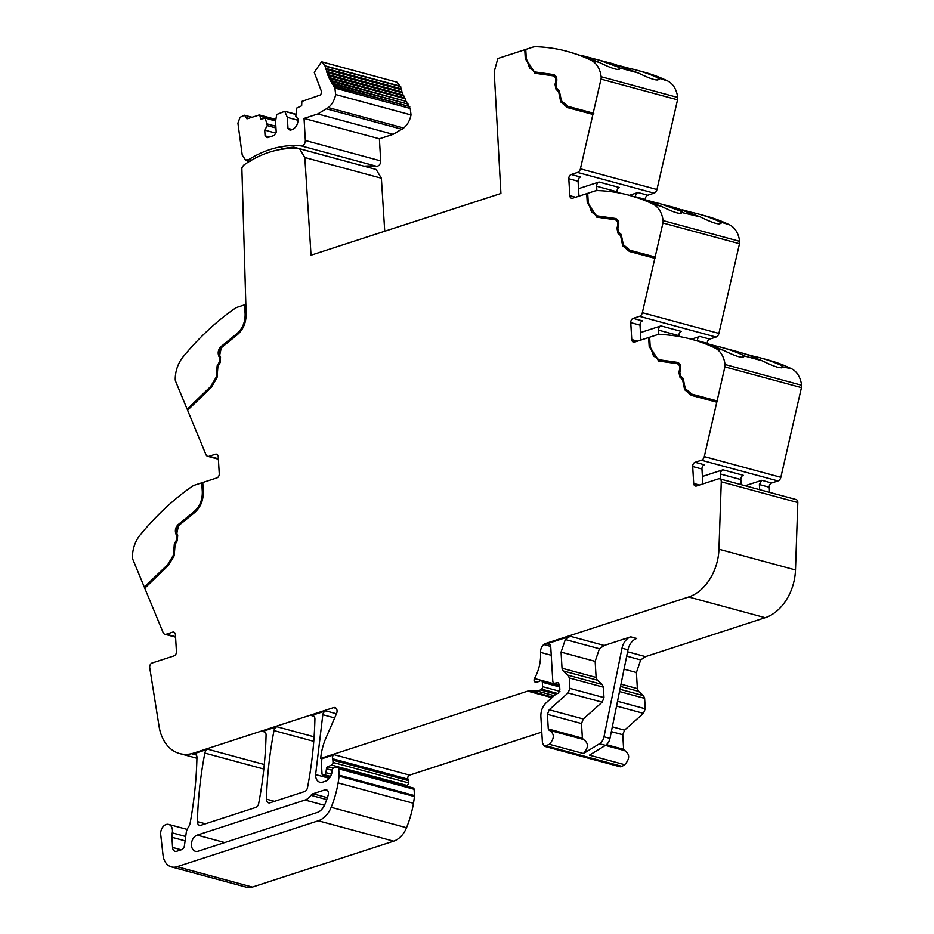 <?xml version="1.0" encoding="UTF-8"?>
<svg xmlns="http://www.w3.org/2000/svg" width="934" height="934" viewBox="0 0 934 934"><rect width="100%" height="100%" fill="white"/><g stroke="black" fill="none" stroke-linecap="round" stroke-linejoin="round"><path stroke-width="1.4" d="M237.843 307.064L244.591 304.869L245.128 313.871C245.268 322.393 242.373 329.107 236.442 334.022L220.844 346.748C218.241 349.549 217.552 352.678 218.79 356.134L219.665 357.967L219.373 361.972L217.155 365.859L216.303 377.032L210.582 386.606L187.139 409.185L175.662 381.434A5.324 3.818 -74.9 0 1 175.242 379.239A26.642 19.089 -74.9 0 1 183.087 356.858A266.459 190.933 -74.9 0 1 234.364 308.827A17.769 12.726 -74.9 0 1 237.843 307.064M187.956 409.874L211.189 386.769L216.898 377.196L217.75 366.023L219.969 362.135L219.233 350.367L221.44 346.911L237.038 334.185C242.968 329.282 245.864 322.569 245.724 314.034L244.591 304.869M218.393 459.201L207.71 456.317A4.436 3.187 -74.9 0 1 205.935 454.601L187.571 410.248L211.212 387.493L217.027 377.733L217.902 366.537L220.12 362.637L220.529 357.15L219.653 355.305L221.288 347.798L236.804 335.143C243.155 329.889 246.261 322.685 246.109 313.555L241.848 167.571L242.501 167.384A3.549 2.545 -74.9 0 1 244.113 164.851A130.562 93.563 -74.9 0 1 299.581 148.763L376.133 169.474L381.376 178.219L384.738 231.247M187.734 409.349L187.139 409.185M175.569 637.163L164.886 634.268A4.436 3.187 -74.9 0 1 163.111 632.563L144.758 588.198L168.389 565.444L174.214 555.695L175.078 544.499L177.297 540.599L177.705 535.1L176.83 533.256L178.476 525.76L193.98 513.105C200.331 507.839 203.437 500.647 203.297 491.517L202.76 482.504L216.84 477.928A3.549 2.545 -74.9 0 0 219.257 473.69L218.241 456.749A3.549 2.545 -74.9 0 0 216.56 454.169A3.549 2.545 -74.9 0 0 215.427 454.216L209.123 456.259A4.436 3.187 -74.9 0 1 207.71 456.317M195.031 485.015L201.779 482.82L202.316 491.833C202.445 500.355 199.549 507.069 193.618 511.984L178.02 524.71C175.417 527.5 174.74 530.629 175.966 534.085L176.841 535.929L176.549 539.922L174.331 543.822L173.479 554.994L167.77 564.568L144.315 587.136L132.838 559.396A5.324 3.818 105.1 0 1 132.43 557.189A26.642 19.089 105.1 0 1 140.263 534.82A266.459 190.933 105.1 0 1 191.54 486.789A17.769 12.726 105.1 0 1 195.031 485.015M145.132 587.836L168.365 564.731L174.074 555.158L174.927 543.985L177.145 540.086L176.421 528.329L178.616 524.873L194.214 512.147C200.145 507.232 203.04 500.519 202.912 491.996L201.779 482.82M144.91 587.299L144.315 587.136M196.922 758.245L179.667 753.575A44.412 31.826 -74.9 0 1 159.084 726.442L149.72 667.658A3.549 2.545 -74.9 0 1 152.09 663.012L174.016 655.89A3.549 2.545 -74.9 0 0 176.433 651.652L175.429 634.711A3.549 2.545 -74.9 0 0 173.736 632.131A3.549 2.545 -74.9 0 0 172.603 632.166L166.299 634.221A4.436 3.187 -74.9 0 1 164.886 634.268M181.254 849.788L172.556 847.442A5.324 3.818 -74.9 0 0 175.09 851.306A5.324 3.818 -74.9 0 0 176.783 851.248L181.476 849.718A4.436 3.187 -74.9 0 0 184.453 845.55L186.24 832.603A8.885 6.363 -74.9 0 1 188.236 827.431A9.328 6.678 -74.9 0 0 190.244 822.527A310.87 222.759 -74.9 0 0 196.946 757.521A4.436 3.187 -74.9 0 0 194.821 753.843A4.436 3.187 -74.9 0 0 193.77 753.808A44.412 31.826 -74.9 0 0 192.661 754.03A44.412 31.826 -74.9 0 0 194.984 753.388L193.782 753.061A44.412 31.826 -74.9 0 1 179.667 753.575M554.201 695.667L536.957 690.997L529.426 690.833A8.908 6.375 -74.9 0 0 527.722 691.102L320.677 758.42A48.848 35.002 105.1 0 1 325.966 737.93L336.567 713.529A4.436 3.187 -74.9 0 0 334.944 707.563A4.436 3.187 -74.9 0 0 333.531 707.622L193.782 753.061M264.287 764.526L207.768 749.22L194.984 753.388M314.104 736.809L276.908 726.745L262.536 731.415A4.436 3.187 -74.9 0 1 263.948 731.369A4.436 3.187 -74.9 0 1 266.073 735.046A310.87 222.759 -74.9 0 1 258.671 803.59A4.436 3.187 -74.9 0 1 255.741 807.443L200.938 825.259A4.436 3.187 -74.9 0 1 199.526 825.317A4.436 3.187 -74.9 0 1 197.401 821.628C197.973 798.839 200.448 775.991 204.838 753.073L263.832 769.044M336.462 713.763L325.756 710.856L311.396 715.526A4.436 3.187 -74.9 0 1 312.808 715.479A4.436 3.187 -74.9 0 1 314.921 719.168A310.87 222.759 -74.9 0 1 307.484 787.712A4.436 3.187 -74.9 0 1 304.554 791.565L270.019 802.796A4.436 3.187 -74.9 0 1 268.607 802.855A4.436 3.187 -74.9 0 1 266.482 799.154C267.066 776.364 269.576 753.505 273.989 730.586A4.436 3.187 -74.9 0 1 276.908 726.745M320.677 758.42L321.88 758.747L334.232 754.719A2.662 1.915 -74.9 0 0 332.481 757.019A2.662 1.915 -74.9 0 0 332.597 758.747A4.436 3.187 -74.9 0 1 332.889 760.159L333.029 762.448A2.218 1.588 -74.9 0 1 331.652 765.051L327.799 766.756A2.218 1.588 -74.9 0 0 326.456 768.775L325.908 772.663A2.218 1.588 -74.9 0 1 324.425 774.753L323.433 775.068A1.775 1.273 -74.9 0 1 322.02 773.807L321.693 768.367A48.848 35.002 105.1 0 1 321.74 760.51A48.848 35.002 105.1 0 1 321.88 758.747M405.8 785.973L407.002 785.436A2.218 1.588 -74.9 0 0 408.38 782.844L408.24 780.544A4.436 3.187 -74.9 0 0 407.948 779.143A2.662 1.915 -74.9 0 1 409.582 775.115L541.79 732.128M557.516 693.437L541.498 689.105L540.342 689.899A8.943 6.41 -74.9 0 1 536.957 690.997M559.466 686.899L542.327 682.264L542.584 686.665A2.218 1.588 -74.9 0 1 541.498 689.105M719.565 478.827L796.118 499.538A3.549 2.545 -74.9 0 1 797.811 502.539L795.488 569.95L718.946 549.239L721.27 481.827A3.549 2.545 -74.9 0 0 719.565 478.827A3.549 2.545 -74.9 0 0 718.444 478.862L696.519 485.995A3.549 2.545 -74.9 0 1 695.386 486.03A3.549 2.545 -74.9 0 1 693.705 483.462L692.689 466.521A3.549 2.545 -74.9 0 1 695.106 462.283L701.411 460.228A4.436 3.187 -74.9 0 0 704.294 456.598L716.787 402.18L717.674 401.071L691.884 394.148L685.276 388.579L683.151 378.375L680.559 376.052L679.812 372.386L680.442 370.062C681.225 365.941 680.197 363.373 677.372 362.345L659.077 359.742L653.485 355.901L650.169 346.21L649.632 337.209L656.392 335.014A17.769 12.726 105.1 0 1 659.941 334.489A266.459 190.933 105.1 0 1 691.253 339.194A266.459 190.933 105.1 0 1 714.884 347.973A26.642 19.089 105.1 0 1 725.029 364.505A5.324 3.818 105.1 0 1 724.889 366.887L717.079 400.908M695.106 462.283L704.376 464.782A3.549 2.545 -74.9 0 0 701.959 469.031L702.847 483.94M702.403 476.468L722.916 469.802A3.549 2.545 -74.9 0 0 720.499 474.04L720.803 479.154M744.433 353.776L753.399 356.204A266.459 190.933 105.1 0 1 760.404 357.897L767.806 359.905A266.459 190.933 105.1 0 1 784.116 365.439A266.459 190.933 105.1 0 1 789.837 367.938A266.459 190.933 105.1 0 1 791.378 368.661A266.459 190.933 105.1 0 1 791.425 368.697A26.642 19.089 105.1 0 1 801.57 385.228A5.324 3.818 105.1 0 1 801.442 387.61L780.836 477.309A4.436 3.187 -74.9 0 1 777.964 480.94L771.659 482.995L761.794 480.321L745.122 485.738M707.318 343.735L707.295 343.338A3.549 2.545 -74.9 0 1 709.712 339.1L716.016 337.046L639.475 316.334L633.17 318.389A3.549 2.545 -74.9 0 0 630.754 322.627L631.758 339.567A3.549 2.545 -74.9 0 0 633.45 342.136A3.549 2.545 -74.9 0 0 634.583 342.101L648.651 337.524L649.188 346.526L658.704 361.026L677.068 363.641C679.333 364.458 680.15 366.525 679.52 369.806L678.89 372.141L679.917 377.173L682.509 379.508L684.645 389.723L691.394 395.397L716.787 402.18M691.989 395.549L684.645 389.723M677.068 363.641L677.664 363.805C679.929 364.622 680.746 366.688 680.115 369.969L679.485 372.304L680.512 377.336L683.104 379.659L685.252 389.887M648.651 337.524L649.784 346.689L659.007 361.108M633.17 318.389L642.44 320.887A3.549 2.545 -74.9 0 0 640.024 325.137L640.911 340.046M640.467 332.574L660.98 325.908A3.549 2.545 -74.9 0 0 658.563 330.146L658.82 334.512M709.712 339.1L699.846 336.427L691.312 339.205M629.259 69.174L629.516 68.415A266.459 190.933 105.1 0 1 636.521 70.108L643.923 72.116A266.459 190.933 105.1 0 1 660.233 77.65A266.459 190.933 105.1 0 1 665.954 80.149A266.459 190.933 105.1 0 1 667.483 80.884A266.459 190.933 105.1 0 1 667.541 80.908A26.642 19.089 105.1 0 1 677.687 97.44A5.324 3.818 105.1 0 1 677.547 99.821L656.952 189.52A4.436 3.187 -74.9 0 1 654.08 193.151L647.776 195.206L637.91 192.532L629.364 195.311A266.459 190.933 105.1 0 1 652.936 204.079A26.642 19.089 105.1 0 1 663.082 220.611A5.324 3.818 105.1 0 1 662.942 222.993L655.131 257.013L629.948 250.254L655.738 257.177L654.839 258.309L642.347 312.703A4.436 3.187 -74.9 0 1 639.475 316.334M691.195 213.069L691.452 212.31A266.459 190.933 105.1 0 1 698.457 214.003L705.859 216.011A266.459 190.933 105.1 0 1 722.169 221.545A266.459 190.933 105.1 0 1 727.89 224.043A266.459 190.933 105.1 0 1 729.489 224.802A26.642 19.089 105.1 0 1 739.635 241.334A5.324 3.818 105.1 0 1 739.495 243.716L718.9 333.415L642.347 312.703M655.738 257.177L655.131 257.013M654.08 193.151L577.527 172.44L571.223 174.495A3.549 2.545 -74.9 0 0 568.806 178.733L569.81 195.673A3.549 2.545 -74.9 0 0 571.503 198.253A3.549 2.545 -74.9 0 0 572.635 198.206L586.715 193.63L587.252 202.631L596.768 217.132L615.121 219.747C617.386 220.576 618.203 222.631 617.572 225.911L616.942 228.246L617.981 233.278L620.573 235.613L622.709 245.829L629.446 251.503L654.839 258.309M630.041 251.655L622.709 245.829M615.121 219.747L615.716 219.91C617.981 220.728 618.798 222.794 618.18 226.075L617.549 228.41L618.577 233.442L621.168 235.765L623.305 245.992M586.715 193.63L587.848 202.795L597.071 217.213M629.948 250.254L623.328 244.685L621.215 234.481L618.623 232.157L617.864 228.491L618.495 226.168C619.289 222.058 618.261 219.478 615.424 218.451L597.141 215.859L591.549 212.006L588.233 202.316L587.696 193.315L594.444 191.12A17.769 12.726 105.1 0 1 598.005 190.594A266.459 190.933 105.1 0 1 629.318 195.299L650.893 201.977A266.459 190.933 105.1 0 1 658.447 205.2L661.435 206.379C674.92 213.045 681.82 214.902 682.112 211.983L681.318 211.388L680.758 213.442M571.223 174.495L580.493 177.005A3.549 2.545 -74.9 0 0 578.076 181.243L578.963 196.152M578.52 188.691L599.033 182.013A3.549 2.545 -74.9 0 0 596.616 186.251L596.873 190.618M568 106.359L561.392 100.79L559.268 90.586L556.676 88.263L555.928 84.597L556.559 82.274C557.341 78.164 556.314 75.584 553.488 74.557L535.194 71.965L529.601 68.112L526.286 58.422L525.749 49.42L532.497 47.225A17.769 12.726 105.1 0 1 536.058 46.7A266.459 190.933 105.1 0 1 567.37 51.405A266.459 190.933 105.1 0 1 591 60.185A26.642 19.089 105.1 0 1 601.146 76.716A5.324 3.818 105.1 0 1 601.006 79.098L593.195 113.119L568 106.359L593.791 113.283L592.892 114.415L580.411 168.809A4.436 3.187 -74.9 0 1 577.527 172.44M593.791 113.283L593.195 113.119M299.581 148.763L304.823 157.507L311.034 255.204L500.916 193.466L494.191 71.766L497.81 58.503L524.768 49.736L525.305 58.737L534.82 73.237L553.185 75.852C555.438 76.681 556.267 78.736 555.637 82.029L555.006 84.352L556.034 89.384L558.625 91.719L560.762 101.934L567.51 107.608L592.892 114.415M568.106 107.76L560.762 101.934M553.185 75.852L553.78 76.016C556.045 76.833 556.862 78.9 556.232 82.18L555.602 84.515L556.629 89.547L559.221 91.882L561.369 102.098M524.768 49.736L525.9 58.9L535.124 73.319M304.823 157.507L381.376 178.219M211.189 386.769L210.582 386.606M172.556 847.442L171.949 837.296A13.321 9.55 -74.9 0 1 172.265 832.859A7.997 5.732 -74.9 0 0 168.645 824.407A7.997 5.732 -74.9 0 0 160.858 831.377A7.997 5.732 -74.9 0 0 160.706 834.541L163.03 855.135A17.769 12.726 -74.9 0 0 171.389 866.904A17.769 12.726 -74.9 0 0 177.04 866.705L318.272 820.776A22.206 15.913 -74.9 0 0 331.173 807.315A84.375 60.465 -74.9 0 0 338.12 782.902A84.399 60.476 -74.9 0 0 339.077 776.131A4.448 3.187 -74.9 0 0 339.1 775.162L338.727 768.88A1.775 1.273 -74.9 0 0 337.688 767.561L333.765 767.339L331.792 770.048L331.92 772.208A2.218 1.588 -74.9 0 1 331.815 773.142A10.671 7.647 -74.9 0 1 325.032 781.373L322.685 782.132A8.885 6.363 -74.9 0 1 319.86 782.237A8.885 6.363 -74.9 0 1 315.622 774.601L322.825 714.708L334.664 717.907M325.756 710.856A4.436 3.187 -74.9 0 0 322.825 714.708M207.768 749.22A4.436 3.187 -74.9 0 0 204.838 753.073M305.056 800.041A13.321 9.55 -74.9 0 0 310.975 795.324A4.436 3.187 -74.9 0 1 312.96 793.76L324.927 789.872A4.436 3.187 -74.9 0 1 326.34 789.814A4.436 3.187 -74.9 0 1 328.196 795.114A74.79 53.588 -74.9 0 1 324.822 804.536A13.321 9.55 -74.9 0 1 317.128 812.522L198.136 851.201A8.441 6.048 -74.9 0 1 195.463 851.306A8.441 6.048 -74.9 0 1 191.493 843.39A8.441 6.048 -74.9 0 1 197.191 835.113L305.056 800.041L324.495 805.295M759.681 489.673L759.377 484.559L761.794 480.321M722.916 469.802L743.254 475.301A3.549 2.545 -74.9 0 0 740.837 479.551L741.141 484.664M660.98 325.908L681.306 331.407A3.549 2.545 -74.9 0 0 678.89 335.656L678.936 336.462M599.033 182.013L619.37 187.524A3.549 2.545 -74.9 0 0 616.954 191.762L617 192.567M171.389 866.904L246.739 887.3A17.769 12.726 -74.9 0 0 252.39 887.09L177.04 866.705M338.061 767.666L413.05 787.957A1.775 1.273 -74.9 0 1 414.077 789.277L414.451 795.558A4.448 3.187 -74.9 0 1 414.427 796.515A84.399 60.476 -74.9 0 1 413.47 803.287A84.375 60.465 -74.9 0 1 406.523 827.711A22.206 15.913 -74.9 0 1 393.623 841.172L252.39 887.09M407.002 785.436L331.652 765.051M771.659 482.995A3.549 2.545 -74.9 0 0 769.242 487.233L769.546 492.346M714.884 347.973L723.383 350.273C736.868 356.928 743.756 358.796 744.059 355.877L762.249 360.793C775.734 367.447 782.634 369.315 782.926 366.397L782.132 365.801A266.459 190.933 105.1 0 0 760.404 357.897M783.124 367.027L791.425 368.697M744.258 356.508L743.254 355.282A266.459 190.933 105.1 0 0 735.712 352.06A266.459 190.933 105.1 0 0 721.527 347.378L737.533 351.709A266.459 190.933 105.1 0 1 759.26 359.602L762.249 360.793M697.441 340.863L697.429 340.665A3.549 2.545 -74.9 0 1 699.846 336.427M682.31 212.613L700.302 216.898C713.798 223.553 720.686 225.421 720.99 222.502L721.188 223.133M647.776 195.206A3.549 2.545 -74.9 0 0 645.359 199.444L645.382 199.841M635.505 196.969L635.494 196.77A3.549 2.545 -74.9 0 1 637.91 192.532M591 60.185L599.488 62.485C612.984 69.151 619.872 71.007 620.176 68.089L638.366 73.004C651.85 79.659 658.739 81.527 659.042 78.608L659.252 79.203M620.374 68.719L619.37 67.493L618.822 69.548M723.383 350.273L720.383 349.082A266.459 190.933 105.1 0 0 712.84 345.872A266.459 190.933 105.1 0 0 698.655 341.19L691.253 339.194M705.567 343.257L714.522 345.685A266.459 190.933 105.1 0 1 721.527 347.378M719.635 223.962L720.184 221.907L729.489 224.802M700.302 216.898L675.586 207.815L652.586 201.791L652.329 202.55M657.688 80.067L658.248 78.012L667.541 80.908M638.366 73.004L613.65 63.921L590.638 57.896L590.381 58.655M753.143 356.963L753.399 356.204M781.571 367.856L782.132 365.801M714.265 346.444L714.522 345.685M677.967 362.509L659.381 359.823M616.031 218.614L597.433 215.929M554.084 74.72L535.497 72.035M717.674 401.071L691.884 394.148M583.365 756.844A4.436 3.187 105.1 0 0 583.435 756.867A4.436 3.187 105.1 0 0 585.525 756.493L621.997 766.37L624.718 764.712C629.995 758.747 629.948 754.065 624.601 750.656L623.632 749.337L622.768 734.731L624.554 730.154L643.456 713.342L645.242 708.778L644.623 698.352L643.468 695.643L638.541 691.323L637.373 688.615L636.416 672.527L640.689 659.918L645.487 656.625L765.203 617.701A44.412 31.826 -74.9 0 0 795.488 569.95M621.997 766.37A4.436 3.187 105.1 0 1 619.907 766.732L583.435 756.867M583.458 753.54C588.724 747.585 588.689 742.904 583.33 739.483L582.372 738.175L581.497 723.558L583.283 718.993L602.196 702.17L603.983 697.605L603.364 687.179L602.208 684.482L597.27 680.162L596.114 677.454L595.156 661.365L599.43 648.745L604.228 645.464L630.742 636.836L636.719 638.459A13.321 9.55 -74.9 0 0 627.987 649.819L609.972 738.409A8.885 6.363 -74.9 0 1 605.501 745.355L599.523 743.744L583.458 753.54L549.367 744.316L544.557 746.336L542.444 743.125L540.868 716.46C540.728 710.914 542.526 706.337 546.227 702.753L555.952 694.114L558.497 693.121L559.851 689.747L559.571 684.914L557.937 682.509L553.874 683.454L559.548 684.984M559.583 684.82L554.516 683.443L552.823 681.843L550.745 646.865L549.939 644.53L547.242 643.689L570.137 636.241L565.339 639.521L561.065 652.142L562.023 668.23L596.114 677.454M168.365 564.731L167.77 564.568M682.497 209.881L691.452 212.31M643.619 199.362L652.586 201.791M620.55 65.987L629.516 68.415M581.672 55.468L590.638 57.896M549.367 744.316C554.644 738.362 554.598 733.669 549.25 730.26L549.122 730.236M583.855 739.588L549.25 730.26L548.281 728.952L547.417 714.335L549.204 709.77L583.283 718.993M599.523 743.744A8.885 6.363 -74.9 0 0 603.994 736.798L622.009 648.196A13.321 9.55 -74.9 0 1 630.742 636.836M602.196 702.17L568.106 692.946L549.204 709.77M603.364 687.179L569.273 677.956L569.892 688.381L603.983 697.605M597.27 680.162L563.19 670.939L568.117 675.247L602.208 684.482M563.19 670.939L562.023 668.23M569.273 677.956L568.117 675.247M568.106 692.946L569.892 688.381M599.488 62.485L596.499 61.305A266.459 190.933 105.1 0 0 588.957 58.083L567.37 51.405M619.37 67.493L597.643 59.589M681.318 211.388L659.591 203.484M605.501 745.355L589.436 755.162L624.718 764.712M636.521 70.108A266.459 190.933 105.1 0 1 658.248 78.012M698.457 214.003A266.459 190.933 105.1 0 1 720.184 221.907M742.705 357.337L743.254 355.282M716.016 337.046A4.436 3.187 -74.9 0 0 718.9 333.415M765.203 617.701L688.662 596.989A44.412 31.826 -74.9 0 0 718.946 549.239M688.662 596.989L545.701 643.468A8.009 5.744 -74.9 0 0 543.786 644.53A7.46 5.347 -74.9 0 0 540.553 652.399A35.527 25.463 -74.9 0 1 534.481 678.528A2.44 1.751 -74.9 0 0 534.341 681.341A2.463 1.763 -74.9 0 0 535.24 682.089A2.463 1.763 -74.9 0 0 535.532 682.135A14.279 10.239 -74.9 0 0 539.864 681.026L540.319 680.781A2.218 1.588 -74.9 0 1 541.265 680.653A2.218 1.588 -74.9 0 1 542.327 682.264M550.698 646.398L543.786 644.53M359.006 164.839L293.825 147.152A133.714 95.817 -74.9 0 0 284.17 148.506A133.912 95.957 -74.9 0 0 279.009 149.744M293.895 148.436L293.825 147.152M247.965 162.306L247.919 160.66M258.823 114.975L260.236 116.248L260.411 119.213L265.279 118.221L267.299 125.611L264.731 130.106L265.069 135.827L267.182 137.73L274.386 135.383L276.207 132.208L275.553 121.198L276.733 114.497L284.753 111.298L287.333 117.369L287.987 128.378L290.1 130.281L292.062 129.639C296.008 127.841 298.028 124.315 298.109 119.038L295.786 116.341L296.872 107.959L301.659 105.799L301.857 101.421L320.677 94.871L321.681 91.999L314.244 72.338L321.565 61.772L324.95 65.789L328.85 77.475L334.897 88.065L335.668 94.532C334.547 100.043 332.119 104.398 328.359 107.597L317.793 113.936L304.04 118.408L305.348 140.485C305.161 143.824 303.807 145.634 301.297 145.914A133.714 95.817 -74.9 0 0 279.091 147.128C268.84 149.253 258.8 153.351 248.993 159.434L245.607 160.041L242.245 155.172L237.925 123.16L240.05 117.287L244.533 115.209L246.973 118.828L259.395 114.964L275.869 119.412M304.04 118.408L379.391 138.804L380.698 160.882C380.512 164.221 379.157 166.03 376.647 166.299A133.714 95.817 -74.9 0 0 363.933 166.182M334.897 88.065L410.248 108.461L411.018 114.917C409.898 120.428 407.469 124.782 403.71 127.993L393.144 134.333L379.391 138.804M409.115 106.745L410.248 108.461M333.765 86.36L409.781 106.616M333.228 85.554L408.858 106.359M407.504 104.223L408.578 105.951M332.154 83.838L408.111 104.129M331.652 82.986L407.317 103.907M407.002 103.382L406.559 101.502L330.648 81.176M330.192 80.289L405.858 101.304M405.543 100.685L405.134 98.735L329.27 78.398M328.85 77.475L404.2 97.86L404.527 98.572M404.2 97.86L403.827 95.852L328.009 75.491M327.636 74.533L402.986 94.918L403.301 95.712M402.986 94.918L402.647 92.863L326.888 72.478M326.55 71.486L401.9 91.871L402.192 92.735M401.9 91.871L401.597 89.757L325.896 69.361M325.604 68.334L400.955 88.73L401.223 89.652M400.955 88.73L400.686 86.558L325.044 66.151M321.565 61.772L396.915 82.169L400.371 86.477M287.987 128.378L292.319 129.546M287.333 117.369L298.109 120.288M284.753 111.298L295.716 114.473M265.069 135.827L269.424 137.006M264.731 130.106L275.705 133.083M267.299 125.611L275.95 127.946M267.194 123.907L275.845 126.253M264.614 117.847L275.577 121.011M218.369 458.769L209.123 456.259M217.505 454.776L215.427 454.216M175.545 636.719L166.299 634.221M174.693 632.738L172.603 632.166M196.327 755.022L192.661 754.03M265.139 732.116L262.536 731.415M313.999 716.238L311.396 715.526M336.135 708.322L333.531 707.622M409.582 775.115L334.232 754.719M551.959 697.663L527.722 691.102M552.578 697.103L529.426 690.833M555.94 694.114L540.342 689.899M559.921 691.358L542.584 686.665M797.811 502.539L721.27 481.827M701.959 469.031L692.689 466.521M699.496 485.026L693.705 483.462M777.964 480.94L701.411 460.228M780.836 477.309L704.294 456.598M724.889 366.887L801.442 387.61M684.05 385.205L683.454 385.041M684.237 384.283L683.641 384.119M683.104 379.659L682.509 379.508M680.512 377.336L679.917 377.173M679.485 372.304L678.89 372.141M680.115 369.969L679.52 369.806M649.784 346.689L649.188 346.526M640.024 325.137L630.754 322.627M637.548 341.132L631.758 339.567M662.942 222.993L739.495 243.716M622.102 241.311L621.507 241.147M622.289 240.388L621.694 240.225M621.168 235.765L620.573 235.613M618.577 233.442L617.981 233.278M617.549 228.41L616.942 228.246M618.18 226.075L617.572 225.911M587.848 202.795L587.252 202.631M578.076 181.243L568.806 178.733M575.613 197.237L569.81 195.673M656.952 189.52L580.411 168.809M601.006 79.098L677.547 99.821M560.167 97.416L559.571 97.264M560.353 96.494L559.758 96.33M559.221 91.882L558.625 91.719M556.629 89.547L556.034 89.384M555.602 84.515L555.006 84.352M556.232 82.18L555.637 82.029M525.9 58.9L525.305 58.737M219.385 356.286L218.79 356.134M220.261 358.131L219.665 357.967M219.969 362.135L219.373 361.972M217.75 366.023L217.155 365.859M217.05 372.596L216.454 372.433M217.342 373.367L216.746 373.203M216.898 377.196L216.303 377.032M313.766 741.351L273.989 730.586M407.948 779.143L332.597 758.747M740.837 479.551L720.499 474.04M725.029 364.505L801.57 385.228M678.89 335.656L658.563 330.146M663.082 220.611L739.635 241.334M616.954 191.762L596.616 186.251M601.146 76.716L677.687 97.44M195.755 754.345L193.77 753.808M185.107 840.857L171.949 837.296M185.703 836.502L172.265 832.859M393.623 841.172L318.272 820.776M406.523 827.711L331.173 807.315M413.47 803.287L338.12 782.902M414.427 796.515L339.077 776.131M414.451 795.558L339.1 775.162M414.077 789.277L338.727 768.88M329.258 778.291L315.622 774.601M274.526 801.337L266.482 799.154M205.445 823.8L197.401 821.628M330.227 776.913L323.433 775.068M330.519 776.399L324.425 774.753M331.5 774.181L325.908 772.663M331.803 770.223L326.456 768.775M332.446 768.005L327.799 766.756M408.38 782.844L333.029 762.448M408.24 780.544L332.889 760.159M769.242 487.233L759.377 484.559M707.295 343.338L697.429 340.665M652.936 204.079L661.435 206.379M645.359 199.444L635.494 196.77M661.482 360.22L660.887 360.057M599.535 216.326L598.939 216.163M537.599 72.432L537.003 72.268M640.689 659.918L626.702 656.135M645.487 656.625L627.59 651.78M636.416 672.527L624.052 669.176M637.373 688.615L621.005 684.19M638.541 691.323L620.538 686.455M624.554 730.154L612.33 726.85M622.768 734.731L611.35 731.637M623.632 749.337L606.435 744.69M585.525 756.493L546.647 745.974M549.811 644.378L547.242 643.689M202.912 491.996L202.316 491.833M176.573 534.248L175.966 534.085M177.448 536.093L176.841 535.929M177.145 540.086L176.549 539.922M174.927 543.985L174.331 543.822M174.238 550.546L173.631 550.383M174.518 551.329L173.922 551.165M174.074 555.158L173.479 554.994M609.972 738.409L603.994 736.798M582.372 738.175L548.281 728.952M627.987 649.819L622.009 648.196M581.497 723.558L547.417 714.335M595.156 661.365L561.065 652.142M599.43 648.745L565.339 639.521M178.616 524.873L178.02 524.71M194.214 512.147L193.618 511.984M604.228 645.464L570.137 636.241M616.557 706.057L643.456 713.342M645.242 708.778L617.526 701.271M644.623 698.352L619.499 691.545M643.468 695.643L619.966 689.28M224.72 842.561L197.191 835.113M327.53 790.573L324.927 789.872M327.39 797.659L312.96 793.76M326.725 799.586L310.975 795.324M221.44 346.911L220.844 346.748M237.038 334.185L236.442 334.022M245.724 314.034L245.128 313.871M550.021 644.647L545.701 643.468M551.247 655.283L540.553 652.399M559.501 685.287L534.481 678.528M536.898 682.03L534.341 681.341M279.091 147.128L284.17 148.506M248.993 159.434L251.573 160.134M305.348 140.485L380.698 160.882M301.297 145.914L376.647 166.299M317.793 113.936L393.144 134.333M326.748 108.916L402.099 129.301M328.359 107.597L403.71 127.993M335.668 94.532L411.018 114.917M324.95 65.789L400.301 86.173M260.236 116.248L275.682 120.428M246.716 117.777L248.642 118.291M187.139 829.404L168.645 824.407M413.237 787.981L337.886 767.596M659.077 359.742L659.673 359.905M597.141 215.859L597.737 216.011M535.194 71.965L535.789 72.116M544.557 746.336L583.435 756.855M605.407 745.414L625.126 750.749M330.134 777.053L322.86 775.092M559.466 685.579L541.265 680.653M245.607 160.041L250.686 161.419M295.763 114.193L285.022 111.298M275.623 120.743L264.894 117.836M251.947 117.217L244.533 115.209"/></g></svg>
